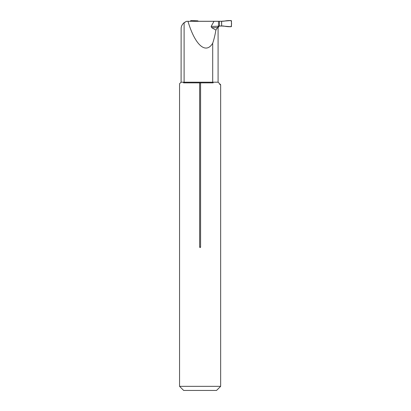 <?xml version="1.0" encoding="UTF-8"?>
<svg xmlns="http://www.w3.org/2000/svg" width="411" height="411" viewBox="0 0 411 411"><rect width="100%" height="100%" fill="white"/><g stroke="black" fill="none" stroke-linecap="round" stroke-linejoin="round"><path stroke-width="0.62" d="M186.455 21.321L187.981 21.321C195.035 45.138 205.813 54.694 212.698 43.232L212.698 82.2L184.102 82.2L184.102 22.672L186.455 21.321L183.445 23.273M211.603 27.609L211.146 26.443L213.997 21.321L218.488 21.321L218.488 26.201L219.037 26.201L218.087 27.691L211.603 27.609L215.898 30.08C215.045 35.074 213.982 39.456 212.698 43.232M211.146 26.443L218.77 26.201M213.997 21.321L187.981 21.321M218.087 27.691L218.087 82.2L212.698 82.2L213.175 82.868C223.019 85.385 223.019 85.385 213.175 82.868L183.537 82.868L184.102 82.2L181.097 82.2L179.556 83.741L179.556 386.34L220.656 386.34L220.656 84.769L219.757 84.548M181.097 82.2L181.128 28.308C181.277 26.155 182.268 24.275 184.102 22.672M215.898 30.08L217.445 27.691M199.628 82.868L199.628 247.114L200.106 247.607L200.583 247.17L200.583 82.868M183.537 82.868C178.256 84.029 178.256 84.029 183.537 82.868C178.256 84.029 178.256 84.029 183.537 82.868L184.102 82.2M213.175 82.868L212.698 82.2M220.656 386.34L216.546 390.45L183.666 390.45L179.556 386.34M218.488 26.047L223.656 26.047M218.328 26.443L217.476 27.609M190.262 21.321A0.411 0.406 90 0 1 190.463 21.269L190.606 21.269M219.505 21.269L221.642 21.269L221.642 25.996L219.505 25.996L219.505 21.269L198.482 21.269L197.753 20.843L191.033 20.55A0.411 0.406 -90 0 0 190.606 20.961L190.606 21.321M221.642 21.269L231.018 20.55A0.411 0.406 90 0 1 231.444 20.961L231.444 26.304A0.411 0.406 -90 0 1 231.018 26.715L221.642 25.996M219.505 25.996L218.488 25.996M231.018 26.715C228.444 26.787 225.963 26.551 223.569 25.996L221.642 25.996C221.991 24.126 220.481 20.38 223.569 21.269C225.963 20.714 228.444 20.473 231.018 20.55C231.722 22.605 231.722 24.66 231.018 26.715M199.628 247.114L200.583 247.114M218.087 82.2L220.656 84.769"/></g></svg>
